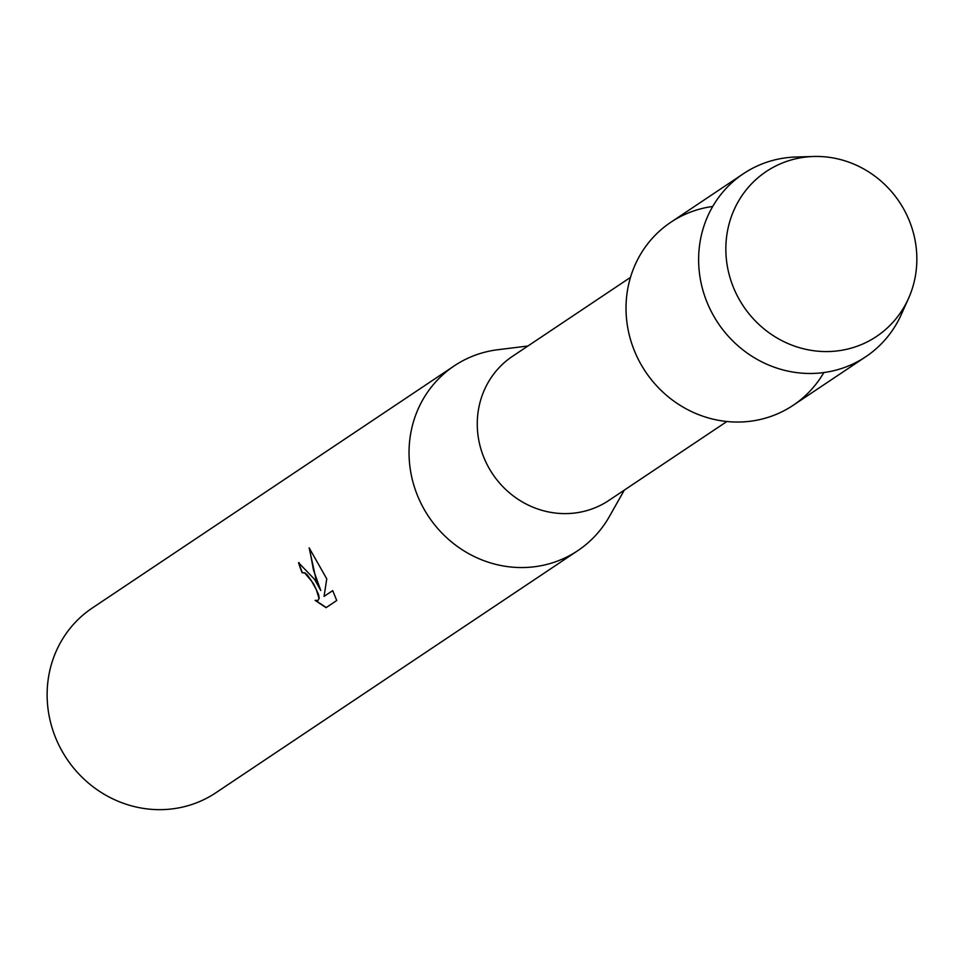 <?xml version="1.0" encoding="UTF-8"?>
<svg xmlns="http://www.w3.org/2000/svg" width="965" height="965" viewBox="0 0 965 965"><rect width="100%" height="100%" fill="white"/><g stroke="black" fill="none" stroke-linecap="round" stroke-linejoin="round"><path stroke-width="1.45" d="M738.129 297.413A99.202 93.798 56.2 0 0 868.198 341.393A99.202 93.798 56.2 0 0 904.567 210.611A99.202 93.798 56.2 0 0 774.497 166.631A99.202 93.798 56.2 0 0 738.129 297.413A99.202 93.798 56.2 0 0 825.775 351.574A99.202 93.798 56.2 0 0 908.548 298.354A99.202 93.798 56.2 0 0 904.567 210.611A99.202 93.798 56.2 0 0 813.652 156.487A99.202 93.798 56.2 0 0 738.129 297.413M712.737 206.462A110.07 104.075 56.2 0 0 639.65 361.947A110.07 104.075 56.2 0 0 731.494 421.874A110.07 104.075 56.2 0 0 823.845 372.55M630.471 277.401L512.512 356.314A86.681 81.965 56.2 0 0 488.001 466.288A86.681 81.965 56.2 0 0 608.915 500.413L726.874 421.512M527.915 346.013L497.807 349.728A111.132 105.076 56.2 0 0 454.238 365.88A111.132 105.076 56.2 0 0 422.803 506.878A111.132 105.076 56.2 0 0 577.83 550.629A111.132 105.076 56.2 0 0 609.385 516.516L624.307 490.111M332.708 590.58L336.725 600.519L326.049 607.673L315.109 600.351L317.919 600.519L318.993 598.336L316.327 589.651L311.671 581.22L304.723 572.993L302.117 572.74A111.132 105.076 -123.8 0 1 298.583 562.74L314.542 579.302L320.754 590.484L315.82 578.445L309.15 547.843M454.238 365.88L92.314 607.998A111.132 105.076 56.2 0 0 60.879 748.985A111.132 105.076 56.2 0 0 215.895 792.735L577.83 550.629M309.15 547.855L326.761 578.855L324.059 596.382L332.72 590.592M302.407 572.583L304.964 572.872L307.28 574.875L313.697 584.066L318.559 594.464L319.222 598.216L318.04 600.447M309.439 548.216L313.468 570.013L320.754 590.484M332.732 590.616L324.059 596.382M299.005 562.499L298.812 562.619A110.854 104.823 56.2 0 0 302.347 572.607M315.712 600.568L326.267 607.528M813.652 156.487L796.053 157.006A110.07 104.075 56.2 0 0 743.388 173.724A110.07 104.075 56.2 0 0 712.254 313.384A110.07 104.075 56.2 0 0 865.798 356.712A110.07 104.075 56.2 0 0 901.346 314.421L908.548 298.354M743.388 173.724L670.784 222.3A110.07 104.075 56.2 0 0 639.65 361.947A110.07 104.075 56.2 0 0 793.194 405.288L865.798 356.712"/></g></svg>
